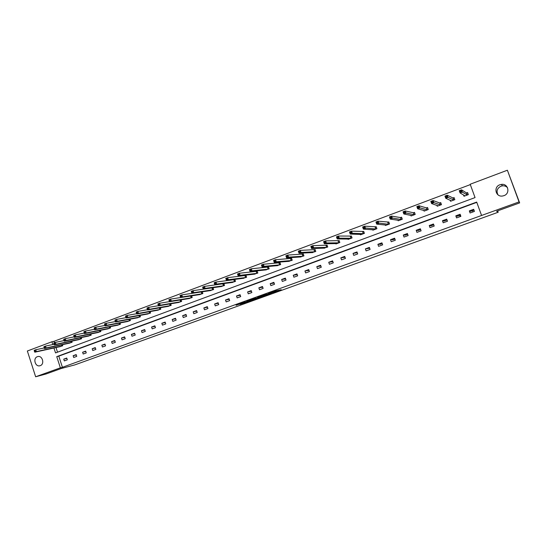 <?xml version="1.0" encoding="UTF-8"?>
<svg xmlns="http://www.w3.org/2000/svg" width="547" height="547" viewBox="0 0 547 547"><rect width="100%" height="100%" fill="white"/><g stroke="black" fill="none" stroke-linecap="round" stroke-linejoin="round"><path stroke-width="0.82" d="M272.748 292.789L281.254 289.732L276.044 290.806L268.215 293.65L272.885 292.139L270.492 293.213L275.531 291.701L272.748 292.789M37.36 356.706L37.716 356.596C42.42 355.16 44.943 364.186 40.246 365.649L39.945 365.745C35.234 367.228 32.663 358.203 37.36 356.706M498.002 194.835C496.129 191.135 497.127 188.25 500.984 186.192L502.467 185.836C504.491 185.659 506.18 186.281 507.52 187.696M499.903 184.763L501.428 184.401C508.279 183.307 510.549 193.576 503.91 195.676L502.604 196.004C495.685 197.303 493.196 186.937 499.903 184.763M240.01 304.351L250.28 300.912L244.618 302.163L236.119 305.274L245.418 302.04L248.584 301.438L240.01 304.351M53.941 347.995L55.534 352.911L475.056 197.59L470.181 184.236L507.384 170.226L519.65 202.903L496.628 211.224L498.194 212.236L74.816 364.897L61.243 368.5L46.071 373.977L35.644 376.774L27.35 351.003L51.917 341.752L52.82 344.548M519.65 202.903L519.055 201.911L481.572 215.47L476.683 202.069L56.744 356.644L60.368 367.83L35.644 376.774M476.793 202.356L58.796 356.159L62.413 367.297L481.572 215.47M62.413 367.297L60.368 367.83M262.054 296.638L271.572 293.226L266.211 294.361L257.507 297.52L262.054 296.638L261.815 295.948M260.379 297.165L251.442 300.467L246.745 301.411L255.264 298.341M260.413 297.267L255.244 298.334M507.384 170.226L519.055 201.911M498.194 212.236L497.681 210.841M459.644 215.347L460.191 216.591M472.464 210.67L473.005 211.921M69.072 343.243L72.129 342.224L71.78 341.157M88.06 336.159L91.178 335.133L90.802 333.991M107.417 328.945L110.59 327.899L110.193 326.675M127.15 321.581L130.391 320.521L129.954 319.216M147.273 314.074L150.582 313L150.11 311.592M167.792 306.416L171.177 305.329L170.664 303.804M188.736 298.6L192.188 297.506L191.628 295.845M210.096 290.621L213.624 289.52L213.009 287.701M212.209 287.92L212.68 287.749M231.901 282.484L235.504 281.363L234.854 279.462L234.068 279.763M254.157 274.17L257.842 273.042L257.186 271.127L256.379 271.428M276.878 265.671L280.652 264.55L279.982 262.608L279.155 262.916M300.084 256.994L303.947 255.873L303.264 253.911L302.423 254.225M323.783 248.119L327.742 247.005L327.044 245.029L326.183 245.35M347.988 239.039L348.124 239.415L352.056 237.952L351.352 235.955L350.47 236.283M372.719 229.74L372.883 230.191L376.904 228.694L376.186 226.677L375.283 227.012M397.99 220.202L398.189 220.762L402.298 219.231L401.573 217.193L400.65 217.535M423.809 210.397L424.069 211.121L428.267 209.556L427.528 207.498L426.585 207.846M450.16 200.223L450.537 201.262L454.831 199.662L454.078 197.583L453.114 197.939M470.317 184.612L53.989 341.328L54.447 342.737M56.006 347.543L57.51 352.179M463.514 194.937L463.993 196.25L468.341 194.629L467.576 192.537L466.605 192.9M436.916 205.364L437.224 206.219L441.477 204.64L440.725 202.568L439.774 202.923M410.831 215.34L411.057 215.969L415.214 214.424L414.476 212.373L413.546 212.721M385.286 225.002L385.464 225.501L389.532 223.99L388.808 221.959L387.898 222.301M360.288 234.417L360.432 234.827L364.411 233.35L363.7 231.34L362.805 231.675M335.817 243.606L335.94 243.955L339.831 242.506L339.133 240.516L338.265 240.844M311.865 252.577L315.783 251.463L315.093 249.494L314.238 249.815M288.419 261.357L292.235 260.235L291.565 258.287L290.724 258.594M265.459 269.945L269.186 268.816L268.522 266.888L267.709 267.196M242.971 278.348L246.615 277.226L245.965 275.319L245.165 275.613M220.94 286.573L224.509 285.466L223.867 283.572L223.08 283.866M199.361 294.635L202.848 293.534L202.267 291.797M178.213 302.525L181.625 301.438L181.091 299.845M157.481 310.265L160.825 309.185L160.339 307.722M137.16 317.848L140.435 316.781L139.984 315.421M117.236 325.28L120.443 324.227L120.025 322.962M97.694 332.569L100.839 331.53L100.45 330.354M78.522 339.721L81.606 338.696L81.243 337.588M59.719 346.73L62.741 345.725L62.406 344.685M446.961 219.983L447.248 220.598M53.989 341.328L51.917 341.752M473.976 210.116L470.509 211.381L469.319 210.896L473.681 209.296L474.447 211.395L470.078 212.988L469.319 210.896M460.424 215.067L457.217 216.236L455.815 215.833L460.123 214.253L460.882 216.338L456.567 217.911L455.815 215.833M447.015 219.962L444.068 221.036L442.461 220.708L446.721 219.156L447.473 221.227L443.207 222.786L442.461 220.708M433.764 224.803L431.07 225.781L429.258 225.535L433.47 223.996L434.215 226.061L429.997 227.6L429.258 225.535M420.657 229.583L418.209 230.478L416.199 230.308L420.369 228.783L421.108 230.841L416.937 232.359L416.199 230.308M407.7 234.321L405.491 235.121L403.289 235.025L407.412 233.521L408.144 235.566L404.021 237.07L403.289 235.025M394.879 238.998L392.917 239.716L390.524 239.695L394.599 238.205L395.324 240.242L391.242 241.726L390.524 239.695M382.203 243.627L380.473 244.256L377.895 244.311L381.922 242.841L382.647 244.858L378.606 246.335L377.895 244.311M369.669 248.201L365.403 248.878L369.389 247.422L370.1 249.432L366.114 250.888L365.403 248.878M357.266 252.728L353.047 253.391L356.993 251.948L357.697 253.952L353.752 255.394L353.047 253.391M345 257.206L340.829 257.863L344.733 256.434L345.43 258.423L341.526 259.852L340.829 257.863M332.87 261.637L328.74 262.28L332.597 260.864L333.294 262.847L329.431 264.256L328.74 262.28M320.863 266.02L316.781 266.649L320.597 265.254L321.287 267.23L317.465 268.618L316.781 266.649M308.993 270.362L304.946 270.977L308.727 269.596L309.411 271.558L305.629 272.932L304.946 270.977M297.24 274.649L293.24 275.257L296.98 273.89L297.657 275.845L293.917 277.206L293.24 275.257M285.616 278.895L281.65 279.49L285.356 278.136L286.026 280.078L282.327 281.432L281.65 279.49M58.796 356.159L56.744 356.644M63.746 359.14L66.748 358.046L67.315 359.803L64.314 360.897L63.746 359.14L66.85 358.374M73.134 355.707L76.163 354.6L76.737 356.37L73.708 357.478L73.134 355.707L76.272 354.941M82.611 352.247L85.667 351.126L86.248 352.904L83.192 354.018L82.611 352.247L85.783 351.475M92.183 348.747L95.267 347.618L95.855 349.403L92.764 350.531L92.183 348.747L95.383 347.981M101.845 345.212L104.962 344.077L105.55 345.868L102.433 347.003L101.845 345.212L105.079 344.446M111.602 341.649L114.747 340.501L115.342 342.299L112.19 343.448L111.602 341.649L114.87 340.884M121.448 338.046L124.627 336.884L125.222 338.696L122.049 339.858L121.448 338.046L124.757 337.287M131.396 334.415L134.603 333.239L135.212 335.058L131.998 336.227L131.396 334.415L134.74 333.649M141.441 330.744L144.681 329.554L145.29 331.379L142.049 332.562L141.441 330.744L144.825 329.985M151.587 327.031L154.863 325.834L155.471 327.674L152.196 328.863L151.587 327.031L155.006 326.279M161.83 323.284L165.139 322.08L165.755 323.92L162.445 325.13L161.83 323.284L165.29 322.539M172.182 319.503L175.519 318.286L176.141 320.139L172.797 321.356L172.182 319.503L175.683 318.764M182.63 315.681L186.007 314.45L186.63 316.31L183.259 317.54L182.63 315.681L186.171 314.949M193.194 311.824L196.599 310.58L197.228 312.453L193.823 313.691L193.194 311.824L196.77 311.099M203.853 307.927L207.299 306.669L207.935 308.549L204.489 309.8L203.853 307.927L207.477 307.209M214.629 303.988L218.103 302.717L218.745 304.604L215.272 305.876L214.629 303.988L218.294 303.284M225.514 300.009L229.029 298.724L229.672 300.624L226.157 301.903L225.514 300.009L229.227 299.318M236.509 295.989L240.058 294.696L240.707 296.597L237.159 297.896L236.509 295.989L240.27 295.312M247.62 291.927L251.203 290.621L251.859 292.536L248.276 293.842L247.62 291.927L251.429 291.271M258.847 287.825L262.471 286.505L263.134 288.426L259.504 289.746L258.847 287.825L262.704 287.189M270.191 283.681L273.849 282.341L274.519 284.276L270.854 285.609L270.191 283.681L274.102 283.066M270.006 293.753L263.278 295.537L270.006 293.753M255.449 298.894L259.169 297.616L255.449 298.894M464.15 196.195L463.74 195.067M460.389 191.922L461.312 191.573L460.984 190.684L460.061 191.026L460.054 192.913L459.248 190.691L461.552 189.823L462.365 192.052L460.054 192.913L464.964 195.888M467.637 192.708L466.447 192.92L461.552 189.823L460.984 190.684M467.364 194.992L461.312 191.573M459.248 190.691L460.061 191.026M450.728 201.193L450.42 200.339M446.051 197.296L446.961 196.954L446.639 196.065L445.73 196.407L445.743 198.274L444.943 196.065L447.22 195.211L448.02 197.419L445.743 198.274L451.494 200.906M454.133 197.74L452.95 197.959L447.22 195.211L446.639 196.065M453.866 200.024L446.961 196.954M444.943 196.065L445.73 196.407M437.456 206.137L437.21 205.467M431.884 202.609L432.786 202.267L432.472 201.385L431.569 201.727L431.604 203.573L430.81 201.371L433.06 200.523L433.86 202.725L431.604 203.573L438.174 205.87M440.779 202.725L439.61 202.944L433.06 200.523L432.472 201.385M440.526 204.995L432.786 202.267M430.81 201.371L431.569 201.727M424.335 211.026L424.137 210.479M417.887 207.853L418.783 207.518L418.469 206.643L417.573 206.978L417.634 208.804L416.848 206.616L419.07 205.781L419.857 207.969L417.634 208.804L425.005 210.773M427.583 207.648L426.414 207.874L419.07 205.781L418.469 206.643M427.33 209.911L418.783 207.518M416.848 206.616L417.573 206.978M411.358 215.86L411.194 215.409M404.062 213.036L404.944 212.708L404.63 211.833L403.748 212.168L403.83 213.973L403.05 211.798L405.245 210.971L406.031 213.152L403.83 213.973L411.987 215.621M414.53 212.516L413.368 212.749L405.245 210.971L404.63 211.833M414.284 214.766L404.944 212.708M403.05 211.798L403.748 212.168M398.524 220.639L398.387 220.263M390.394 218.157L391.269 217.836L390.961 216.968L390.086 217.296L390.182 219.087L389.416 216.92L391.59 216.106L392.363 218.274L390.182 219.087L399.112 220.42M401.621 217.33L400.472 217.562L391.59 216.106L390.961 216.968M401.382 219.573L391.269 217.836M389.416 216.92L390.086 217.296M376.89 223.224L377.751 222.903L377.444 222.041L376.582 222.362L376.705 224.133L375.939 221.979L378.086 221.173L378.852 223.326L376.705 224.133L386.387 225.118M388.855 222.096L378.086 221.173L377.444 222.041M388.616 224.332L377.751 222.903M375.939 221.979L376.582 222.362M363.543 228.229L364.398 227.908L364.09 227.053L363.242 227.367L363.379 229.125L362.62 226.984L364.746 226.184L365.505 228.331L363.379 229.125L373.779 229.856M376.227 226.807L364.746 226.184L364.09 227.053M376.001 229.029L364.398 227.908M362.62 226.984L363.242 227.367M350.353 233.172L351.195 232.858L350.894 232.003L350.053 232.318L350.21 234.061L349.458 231.928L351.557 231.142L352.309 233.275L350.21 234.061L361.335 234.458M363.741 231.463L351.557 231.142L350.894 232.003M363.516 233.678L352.309 233.275L351.195 232.858M349.458 231.928L350.053 232.318M337.314 238.061L338.149 237.747L337.848 236.899L337.014 237.213L337.191 238.936L336.446 236.817L338.518 236.037L339.27 238.157L337.191 238.936L349 239.087M351.393 236.072L338.518 236.037L337.848 236.899M351.174 238.28L339.27 238.157L338.149 237.747M336.446 236.817L337.014 237.213M324.426 242.895L325.246 242.588L324.952 241.74L324.132 242.047L324.323 243.757L323.585 241.651L325.636 240.878L326.374 242.984L324.323 243.757L336.822 243.593M339.174 240.632L325.636 240.878L324.952 241.74M338.962 242.827L326.374 242.984L325.246 242.588M323.585 241.651L324.132 242.047M311.681 247.675L312.494 247.367L312.2 246.526L311.387 246.834L311.599 248.523L310.867 246.423L312.898 245.665L313.629 247.757L311.599 248.523L324.754 248.119M327.085 245.145L312.898 245.665L312.2 246.526M326.88 247.326L313.629 247.757L312.494 247.367M310.867 246.423L311.387 246.834M299.086 252.393L299.886 252.092L299.599 251.258L298.792 251.558L299.024 253.234L298.3 251.148L300.303 250.396L301.028 252.482L299.024 253.234L312.822 252.564M315.134 249.603L300.303 250.396L299.599 251.258M314.928 251.777L301.028 252.482L299.886 252.092M298.3 251.148L298.792 251.558M286.628 257.063L287.421 256.769L287.134 255.934L286.341 256.235L286.587 257.89L285.869 255.818L287.852 255.073L288.57 257.145L286.587 257.89L301.028 256.933M303.305 254.02L287.852 255.073L287.134 255.934M303.1 256.187L288.57 257.145L287.421 256.769M285.869 255.818L286.341 256.235M274.314 261.685L275.1 261.391L274.813 260.563L274.026 260.857L274.286 262.492L273.575 260.434L275.538 259.695L276.249 261.76L274.286 262.492L289.342 261.309M291.599 258.389L275.538 259.695L274.813 260.563M291.401 260.543L276.249 261.76L275.1 261.391M273.575 260.434L274.026 260.857M262.136 266.245L262.909 265.958L262.628 265.131L261.849 265.425L262.129 267.045L261.425 264.994L263.36 264.269L264.071 266.321L262.129 267.045L277.787 265.616M280.016 262.71L263.36 264.269L262.628 265.131M279.825 264.857L264.071 266.321L262.909 265.958M261.425 264.994L261.849 265.425M250.088 270.765L250.861 270.478L250.581 269.657L249.808 269.945L250.102 271.551L249.405 269.514L251.319 268.789L252.023 270.833L250.102 271.551L266.355 269.856M268.556 266.984L251.319 268.789L250.581 269.657M268.372 269.124L252.023 270.833L250.861 270.478M249.405 269.514L249.808 269.945M238.177 275.23L238.943 274.943L238.663 274.129L237.904 274.416L238.212 276.009L237.514 273.979L239.415 273.261L240.106 275.298L238.212 276.009L255.046 274.081M257.22 271.223L239.415 273.261L238.663 274.129M257.035 273.343L240.106 275.298L238.943 274.943M237.514 273.979L237.904 274.416M226.403 279.647L227.155 279.36L226.875 278.553L226.123 278.833L226.451 280.413L225.761 278.389L227.634 277.685L228.325 279.708L226.451 280.413L243.839 278.259M245.993 275.408L227.634 277.685L226.875 278.553M245.815 277.527L228.325 279.708L227.155 279.36M225.761 278.389L226.123 278.833M214.752 284.016L215.491 283.736L215.217 282.929L214.479 283.209L214.814 284.768L214.13 282.758L215.99 282.061L216.674 284.078L214.814 284.768L232.762 282.389M234.889 279.558L215.99 282.061L215.217 282.929M234.711 281.664L216.674 284.078L215.491 283.736M214.13 282.758L214.479 283.209M203.224 288.331L203.963 288.057L203.689 287.257L202.958 287.531L203.306 289.083L202.629 287.079L204.462 286.389L205.146 288.392L203.306 289.083L221.788 286.464M223.894 283.661L204.462 286.389L203.689 287.257M223.723 285.753L205.146 288.392L203.963 288.057M202.629 287.079L202.958 287.531M191.826 292.611L192.551 292.337L192.284 291.537L191.559 291.811L191.922 293.342L191.252 291.353L193.064 290.669L193.741 292.666L191.922 293.342L210.937 290.519M213.015 287.722L193.064 290.669L192.284 291.537M212.851 289.807L193.741 292.666L192.551 292.337M191.252 291.353L191.559 291.811M180.551 296.836L181.269 296.563L181.002 295.77L180.284 296.043L180.66 297.561L179.997 295.578L181.789 294.908L182.459 296.891L180.66 297.561L200.188 294.525M201.679 291.886L181.789 294.908L181.002 295.77M202.082 293.814L182.459 296.891L181.269 296.563M179.997 295.578L180.284 296.043M169.392 301.021L170.103 300.754L169.837 299.961L169.126 300.228L169.522 301.732L168.859 299.763L170.637 299.1L171.3 301.069L169.522 301.732L189.549 298.484M180.654 297.527L170.637 299.1L169.837 299.961M191.423 297.787L171.3 301.069L170.103 300.754M168.859 299.763L169.126 300.228M158.35 305.158L159.054 304.891L158.794 304.105L158.09 304.371L158.493 305.862L157.844 303.9L159.601 303.243L160.257 305.205L158.493 305.862L179.019 302.409M169.488 301.629L159.601 303.243L158.794 304.105M180.872 301.718L160.257 305.205L159.054 304.891M157.844 303.9L158.09 304.371M147.43 309.253L148.128 308.993L147.868 308.207L147.17 308.467L147.587 309.951L146.938 307.995L148.681 307.346L149.331 309.294L147.587 309.951L168.592 306.293M158.439 305.698L148.681 307.346L147.868 308.207M170.432 305.609L149.331 309.294L148.128 308.993M146.938 307.995L147.17 308.467M136.627 313.301L137.311 313.048L137.058 312.269L136.367 312.528L136.798 313.992L136.155 312.05L137.871 311.4L138.521 313.349L136.798 313.992L158.268 310.135M147.512 309.725L137.871 311.4L137.058 312.269M160.086 309.458L138.521 313.349L137.311 313.048M136.155 312.05L136.367 312.528M125.933 317.315L126.61 317.055L126.357 316.282L125.673 316.542L126.118 317.992L125.475 316.057L127.184 315.421L127.82 317.356L126.118 317.992L148.046 313.944M136.702 313.711L127.184 315.421L126.357 316.282M149.851 313.274L127.82 317.356L126.61 317.055M125.475 316.057L125.673 316.542M115.349 321.28L116.026 321.027L115.766 320.255L115.096 320.508L115.547 321.951L114.911 320.029L116.6 319.393L117.236 321.315L115.547 321.951L137.926 317.718M126.008 317.657L116.6 319.393L115.766 320.255M139.711 317.048L117.236 321.315L116.026 321.027M114.911 320.029L115.096 320.508M104.874 325.205L105.544 324.959L105.291 324.186L104.621 324.439L105.092 325.868L104.463 323.954L106.125 323.325L106.761 325.239L105.092 325.868L127.909 321.451M115.424 321.568L106.125 323.325L105.291 324.186M129.673 320.788L106.761 325.239L105.544 324.959M104.463 323.954L104.621 324.439M94.262 328.33L94.508 329.096L95.171 328.843L94.918 328.084L94.262 328.33L94.111 327.838L95.766 327.222L96.388 329.123L94.74 329.745L117.981 325.144M104.949 325.444L95.766 327.222L94.918 328.084M119.731 324.494L96.388 329.123L95.171 328.843M94.74 329.745L94.508 329.096M84.006 332.179L84.252 332.938L84.908 332.692L84.655 331.933L84.006 332.179L83.869 331.687L85.503 331.072L86.125 332.973L84.491 333.581L108.156 328.809M94.576 329.28L85.503 331.072L84.655 331.933M109.892 328.159L86.125 332.973L84.908 332.692M84.491 333.581L84.252 332.938M73.852 335.988L74.098 336.747L74.741 336.501L74.495 335.749L73.852 335.988L73.736 335.496L75.356 334.887L75.971 336.774L74.351 337.383L98.426 332.432M84.306 333.082L75.356 334.887L74.495 335.749M100.142 331.79L75.971 336.774L74.741 336.501M74.351 337.383L74.098 336.747M63.801 339.762L64.047 340.514L64.683 340.275L64.443 339.523L63.801 339.762L63.698 339.263L65.305 338.661L65.913 340.542L64.314 341.143L88.785 336.022M74.139 336.849L65.305 338.661L64.443 339.523M90.487 335.386L65.913 340.542L64.683 340.275M64.314 341.143L64.047 340.514M53.852 343.495L54.098 344.248L54.727 344.008L54.488 343.256L53.852 343.495L53.77 342.996L55.356 342.401L55.958 344.268L54.372 344.863L79.24 339.578M64.074 340.583L55.356 342.401L54.488 343.256M80.922 338.949L55.958 344.268L54.727 344.008M54.372 344.863L54.098 344.248M44.006 347.195L44.245 347.94L44.875 347.701L43.938 346.689L45.504 346.101L46.105 347.96L44.533 348.548L69.784 343.099M54.112 344.275L45.504 346.101L44.635 346.955M71.452 342.477L46.105 347.96L44.875 347.701M44.533 348.548L44.245 347.94L35.753 349.759L36.348 351.612L34.796 352.193L60.416 346.586M34.256 350.853L34.201 350.347L35.753 349.759L34.256 350.853L34.495 351.591L35.117 351.359L34.878 350.62M62.071 345.971L36.348 351.612L35.117 351.359M34.796 352.193L34.495 351.591M275.285 291.079L275.483 291.647M274.95 291.202L275.12 291.715M262.731 295.612L262.984 296.344M252.167 299.558L252.379 300.173M251.21 299.79L251.442 300.467M466.543 192.913L467.302 195.005M466.447 192.92L467.213 195.012M453.053 197.952L453.805 200.038M452.95 197.959L453.709 200.045M439.713 202.937L440.458 205.009M439.61 202.944L440.356 205.016M426.523 207.86L427.262 209.925M426.414 207.874L427.159 209.932M413.477 212.735L414.216 214.786M413.368 212.749L414.106 214.793M400.582 217.556L401.313 219.593M400.472 217.562L401.197 219.607M387.83 222.314L388.548 224.345M387.714 222.328L388.432 224.359M375.215 227.026L375.926 229.043M375.092 227.046L375.81 229.063M362.736 231.689L363.447 233.699M362.613 231.709L363.324 233.713M350.395 236.297L351.099 238.294M350.265 236.318L350.969 238.314M338.19 240.858L338.887 242.847M338.06 240.878L338.757 242.868M326.108 245.371L326.805 247.347M325.978 245.391L326.668 247.367M314.163 249.829L314.853 251.798M314.026 249.856L314.716 251.825M302.341 254.246L303.024 256.201M302.204 254.273L302.888 256.228M290.648 258.615L291.325 260.563M290.505 258.642L291.182 260.591M279.079 262.936L279.749 264.878M278.929 262.963L279.599 264.905M267.627 267.216L268.29 269.145M267.476 267.244L268.139 269.172M256.297 271.449L256.953 273.363M256.14 271.476L256.803 273.397M245.083 275.633L245.733 277.548M244.926 275.667L245.582 277.575M233.979 279.784L234.629 281.684M233.822 279.811L234.472 281.712M222.998 283.886L223.641 285.773M222.834 283.92L223.484 285.808M212.127 287.948L212.762 289.828M211.962 287.982L212.598 289.862M201.364 291.968L201.993 293.842M201.2 292.002L201.829 293.876M190.725 295.989L191.341 297.807M190.554 296.016L191.17 297.848M180.202 299.995L180.79 301.739M180.025 300.023L180.619 301.78M169.782 303.954L170.343 305.629M169.604 303.982L170.172 305.67M159.464 307.872L159.998 309.486M159.286 307.906L159.827 309.527M149.242 311.749L149.762 313.301M149.064 311.783L149.584 313.342M139.129 315.585L139.622 317.075M138.945 315.619L139.444 317.116M129.106 319.373L129.584 320.815M128.921 319.407L129.4 320.857M119.184 323.127L119.643 324.515M119 323.168L119.458 324.562M109.359 326.846L109.797 328.186M109.168 326.88L109.612 328.227M99.622 330.518L100.046 331.817M99.431 330.559L99.862 331.865M89.981 334.155L90.392 335.414M89.79 334.196L90.2 335.461M80.43 337.759L80.833 338.976M80.238 337.8L80.641 339.024M70.973 341.328L71.356 342.504M70.775 341.369L71.165 342.552M61.606 344.856L61.975 345.998M61.408 344.897L61.784 346.053M501.428 184.401L502.467 185.836M275.312 291.072L275.51 291.64"/></g></svg>
